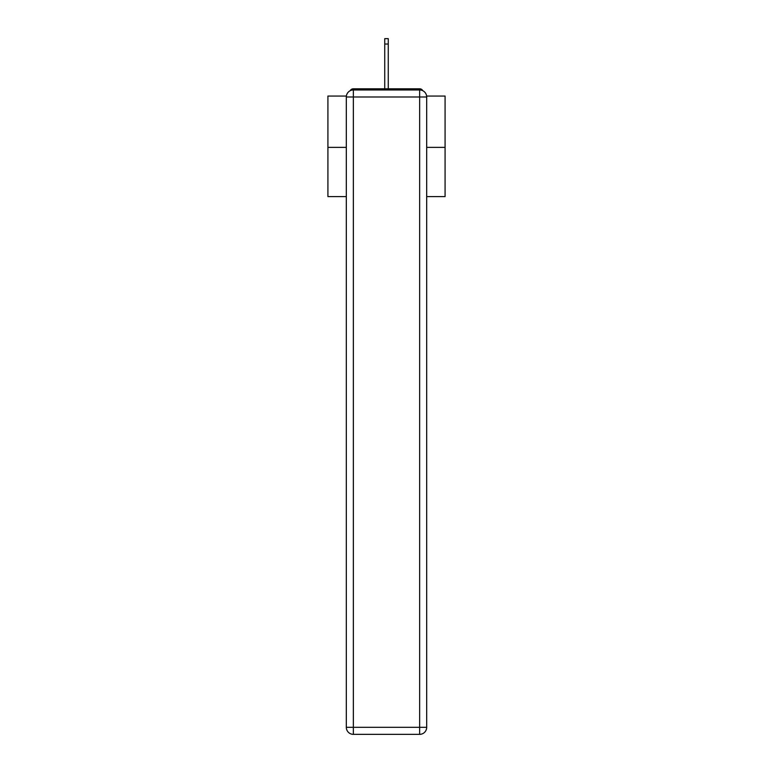 <?xml version="1.0" encoding="UTF-8"?>
<svg xmlns="http://www.w3.org/2000/svg" width="773" height="773" viewBox="0 0 773 773"><rect width="100%" height="100%" fill="white"/><g stroke="black" fill="none" stroke-linecap="round" stroke-linejoin="round"><path stroke-width="1.16" d="M426.619 96.055L445.084 96.055L445.084 196.584L426.686 196.584M346.314 147.372L327.916 147.372L327.916 196.584L346.314 196.584M327.916 147.372L327.916 96.055L346.381 96.055M445.084 147.372L426.686 147.372M422.783 90.702A3.517 3.517 0 0 0 419.652 88.798L353.348 88.798A3.517 3.517 0 0 0 350.217 90.702M419.652 88.798L404.781 88.798L419.652 88.798M368.219 88.798L353.348 88.798L368.219 88.798M353.348 89.968L419.652 89.968A7.034 7.034 0 0 1 426.686 96.992L426.686 727.316A7.034 7.034 0 0 1 419.652 734.35L353.348 734.35L353.348 727.316L419.652 727.316L419.652 96.992L353.348 96.992L353.348 727.316L346.314 727.316L346.314 96.992L353.348 96.992L353.348 89.968A7.034 7.034 0 0 0 346.314 96.992A7.034 7.034 0 0 1 353.348 89.968M346.314 727.316A7.034 7.034 0 0 0 353.348 734.35A7.034 7.034 0 0 1 346.314 727.316M388.259 44.042L384.741 44.042L384.741 38.65L388.259 38.65L388.259 88.798M384.741 44.042L384.741 88.798M419.652 734.35A7.034 7.034 0 0 0 426.686 727.316L419.652 727.316L419.652 734.35M426.686 96.992A7.034 7.034 0 0 0 419.652 89.968L419.652 96.992L426.686 96.992"/></g></svg>
